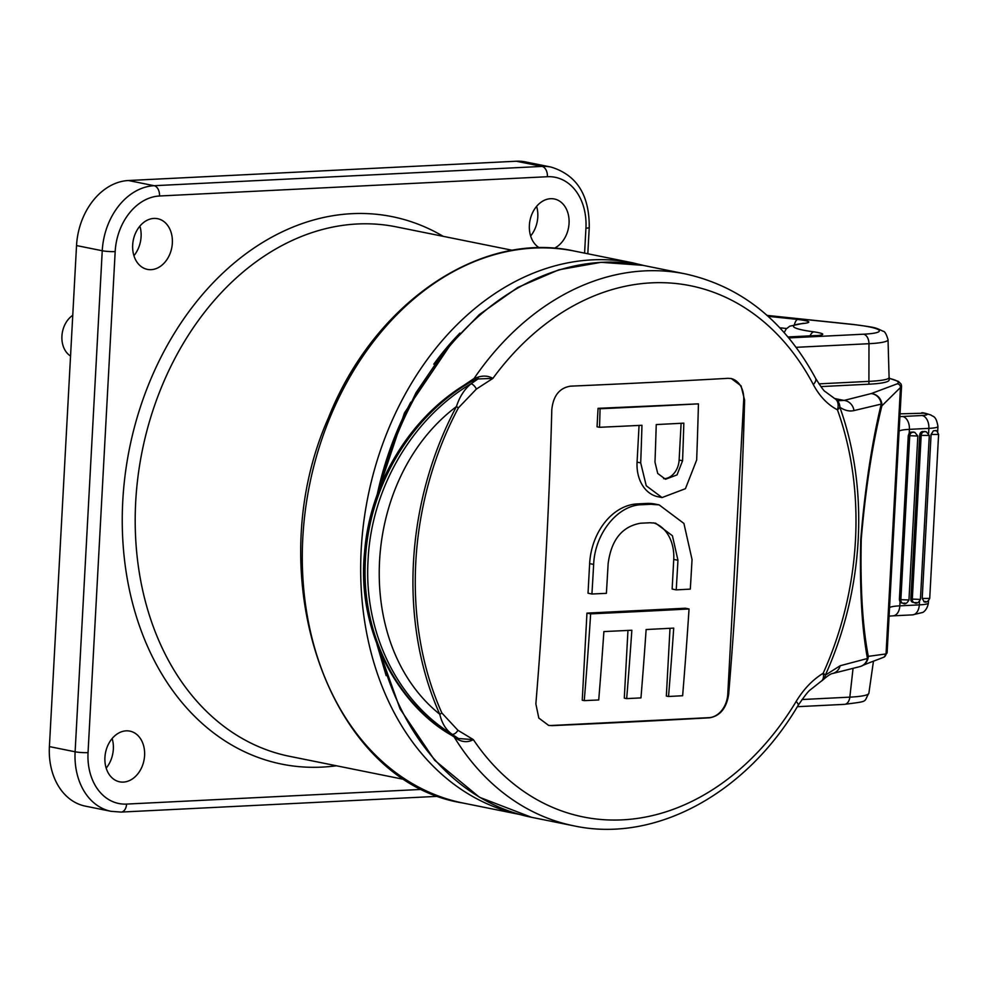 <?xml version="1.0" encoding="UTF-8"?>
<svg xmlns="http://www.w3.org/2000/svg" width="988" height="988" viewBox="0 0 988 988"><rect width="100%" height="100%" fill="white"/><g stroke="black" fill="none" stroke-linecap="round" stroke-linejoin="round"><path stroke-width="1.48" d="M676.212 589.873A3447.256 425.075 3.1 0 0 690.303 589.12A3446.885 2207.155 -92.8 0 0 692.045 559.529L683.918 523.442L659.157 504.893L654.995 504.053A58.02 43.978 101.4 0 0 646.634 503.435L637.26 503.905A58.02 43.978 101.4 0 0 589.638 563.605L588.033 593.232L591.923 594.01A3447.256 425.075 3.1 0 0 606.385 593.343A3447.181 2207.353 -92.8 0 0 608.126 563.74C611.226 539.979 622.045 526.468 640.582 523.22A3447.354 425.087 3.1 0 0 649.956 522.751L655.612 523.171L672.42 535.743L677.953 560.27A3447.181 2207.353 87.2 0 1 676.212 589.873L672.136 589.046L673.742 559.43A39.397 29.875 -78.6 0 0 653.439 522.85M730.997 378.503A22.872 17.339 -78.6 0 1 743.705 399.979L727.773 694.119A22.872 17.339 -78.6 0 1 709.001 717.646L551.279 725.488A22.872 17.339 -78.6 0 1 548.303 725.303M639.063 425.42L637.075 462.149A36.717 27.837 101.4 0 0 657.971 496.742L662.071 497.557L685.437 488.69L696.664 460A3446.885 2207.155 -92.8 0 0 698.442 403.857A3444.341 424.716 -176.9 0 1 600.062 408.748A3446.885 2207.155 87.2 0 1 599.543 427.298A3445.082 424.803 3.1 0 0 641.965 425.285A3447.465 2207.538 87.2 0 1 640.706 462.878L646.251 485.787L662.071 497.557M698.442 403.857L598.049 408.34L597.048 426.791L599.543 427.298M670.012 628.306L666.344 696.046L668.543 696.491A3444.341 424.716 3.1 0 0 682.634 695.737A3446.885 2207.155 -92.8 0 0 689.044 608.966L685.339 608.225L586.958 613.116L582.241 700.22L584.254 700.628A3444.341 424.716 3.1 0 0 598.728 699.961A3447.181 2207.353 -92.8 0 0 603.89 631.579A3446.601 425.001 3.1 0 0 631.851 630.245A3447.465 2207.538 87.2 0 1 626.676 698.615L624.293 698.133L627.96 630.43M888.027 339.65A53.019 6.533 -176.9 0 1 868.971 343.701A9.188 5.891 -92.8 0 0 863.574 334.203A43.867 5.409 3.1 0 0 852.434 324.447A9.188 3.458 96 0 1 852.903 324.41C876.887 327.658 874.837 327.411 883.149 331.264C884.705 331.215 886.335 334.006 888.027 339.65L889.163 379.972A56.402 6.953 -176.9 0 1 868.909 384.196L820.843 386.592M818.891 383.863L869.057 381.368C879.122 380.849 885.507 379.935 888.212 378.626L889.299 377.49M462.063 386.58L474.067 378.478L478.106 377.12C483.527 375.428 488.455 375.848 492.901 378.392L476.377 389.074L458.395 407.871A287.162 217.706 101.4 0 0 441.871 712.99L457.901 730.28L473.338 739.604C468.621 742.26 463.656 742.321 458.469 739.802L449.948 734.195M889.262 378.305L898.425 381.405L901.155 384.159L901.562 386.222A57.452 7.089 -176.9 0 1 900.463 387.494L881.876 405.833C872.466 443.995 865.599 488.331 861.264 538.831C860.19 587.428 862.536 626.59 868.304 656.353L886.038 653.945A57.452 7.089 3.1 0 0 887.125 652.673L889.533 607.892A28.726 3.544 -176.9 0 1 899.833 605.842L919.309 604.878A25.28 3.112 3.1 0 0 928.399 602.989C926.929 611.313 921.804 612.844 922.681 612.461L912.542 614.869A11.486 7.361 -92.8 0 0 919.309 604.878L919.495 601.606M899.907 416.64A40.224 4.965 -176.9 0 1 902.662 416.479L922.15 415.503A13.795 1.704 3.1 0 0 923.904 413.206A11.486 8.707 101.4 0 1 925.571 413.33L931.005 415.034C932.87 416.948 936.031 415.108 937.958 426.483A25.28 3.112 -176.9 0 1 928.868 428.372L909.392 429.348A28.726 3.544 3.1 0 0 899.092 431.398L901.562 386.222M835.058 398.794A11.486 9.905 123.2 0 1 835.737 399.177L839.01 400.671L844.073 400.424L871.231 393.57L897.277 383.813A54.007 6.657 3.1 0 0 889.249 378.392M728.675 694.305C726.538 708.025 720.227 715.855 709.705 717.794A3443.229 424.581 -176.9 0 1 551.983 725.637L548.624 725.377L538.806 718.054L535.866 703.888A3445.193 2206.068 -92.8 0 0 551.798 409.736C553.206 395.867 559.406 388.012 570.372 386.172A3443.229 424.581 3.1 0 0 728.094 378.33L731.318 378.552L741.062 385.863L744.606 400.152A3445.193 2206.068 87.2 0 1 728.675 694.305L727.773 694.119M458.469 739.802A5.743 0.976 -68 0 0 458.506 738.542L452.084 734.294C396.978 700.603 363.646 631.665 368.067 560.011C371.377 488.158 412.329 418.369 471.066 383.764L477.982 378.947L475.364 379.38C413.033 412.688 368.944 484.565 365.437 559.43C360.805 633.876 396.991 705.086 455.962 737.591L458.506 738.542L473.338 739.604A270.959 205.418 101.4 0 0 796.155 701.468C803.664 689.105 812.667 679.719 823.165 673.285A11.486 2.174 24.3 0 1 825.351 675.137L840.158 665.739L867.452 658.502C861.82 628.146 859.585 588.465 860.758 539.473C864.945 488.541 871.774 443.414 881.222 404.092L853.978 410.576C849.519 411.65 844.814 410.539 839.849 407.241A290.67 220.361 -78.6 0 1 825.351 675.137A11.486 8.892 -133.1 0 1 823.078 679.793L823.078 679.793C827.635 675.792 830.834 673.693 832.649 673.483L832.649 673.483A11.486 10.572 -103.9 0 0 840.158 665.739M796.155 701.468A11.486 3.199 31.1 0 1 798.131 705.42C804.22 696.466 808.209 691.316 810.111 689.995L821.176 681.238A11.486 6.718 -121.2 0 0 823.165 673.285A285.878 216.73 101.4 0 0 837.441 409.81C827.561 404.648 819.521 396.225 813.309 384.554A270.959 205.418 101.4 0 0 492.901 378.392L477.982 378.947A5.743 1.396 77.1 0 0 478.106 377.12M458.395 407.871A5.743 1.371 -151.9 0 0 456.431 406.574C361.04 478.328 352.383 644.337 439.771 714.238A289.558 219.521 -78.6 0 1 456.431 406.574C459.544 396.843 464.422 389.247 471.066 383.764A5.743 2.705 -126.2 0 1 476.377 389.074M834.699 398.584A11.486 11.486 0 0 1 835.737 399.177L835.737 399.177A11.486 9.905 123.2 0 1 839.849 407.241A11.486 4.681 -19.8 0 1 837.441 409.81A11.486 7.793 -62.8 0 0 834.699 398.584L825.239 391.606C824.202 391.396 820.979 386.95 815.569 378.281L815.569 378.281A11.486 5.483 152.2 0 1 813.309 384.554M456.542 738.826A5.743 2.495 -71.1 0 0 455.962 737.591L454.011 736.628C401.449 708.618 356.137 634.494 364.535 552.601C369.833 481.922 411.798 414.343 470.547 381.43L470.3 381.566M476.105 377.774A5.743 2.766 84.5 0 1 475.364 379.38L470.547 381.43M457.901 730.28A5.743 3.409 125.1 0 1 452.084 734.294C445.996 729.947 441.883 723.253 439.771 714.238A5.743 2.569 155.8 0 0 441.871 712.99M923.904 413.206L900.056 413.836M921.705 412.762A11.486 8.707 -78.6 0 1 923.36 412.885L925.571 413.33M912.85 432.015A3.446 2.618 -78.6 0 1 913.344 432.052L914.814 432.349L917.84 436.017L908.268 435.646L909.182 433.164A3.446 2.618 -78.6 0 1 911.084 432.102L914.32 432.312L911.084 432.102M908.268 435.646L899.389 599.63L908.96 599.988C906.885 603.619 904.835 604.668 902.81 603.162A3.446 2.618 -78.6 0 1 900.846 599.914L909.726 435.943A3.446 2.618 -78.6 0 1 912.554 432.398M901.834 602.902A3.446 2.618 -78.6 0 1 901.34 602.865A3.446 2.618 -78.6 0 1 900.043 602.025L899.389 599.63M919.717 435.078L910.837 599.049L920.421 599.42C918.346 603.051 916.296 604.1 914.27 602.594A3.446 2.618 -78.6 0 1 912.307 599.346L921.187 435.375L919.717 435.078A3.446 2.618 -78.6 0 1 922.545 431.534L925.781 431.731L922.545 431.534M924.311 431.435A3.446 2.618 -78.6 0 1 924.805 431.472A3.446 2.618 -78.6 0 1 925.287 431.633M913.295 602.334A3.446 2.618 -78.6 0 1 912.801 602.297A3.446 2.618 -78.6 0 1 910.837 599.049M931.079 434.473L922.199 598.444L929.72 598.419L938.6 434.436L931.079 434.473L933.401 430.83L934.66 430.644A25.28 3.112 -176.9 0 1 933.401 430.83M934.66 430.644L935.574 430.768A3.446 2.618 -78.6 0 0 935.08 430.731M925.83 601.544L923.829 601.643C925.966 602.878 927.93 601.803 929.72 598.419M924.15 601.643L922.199 598.444M834.539 398.497L844.073 400.424A11.486 10.572 76.1 0 1 853.978 410.576M473.24 380.071A5.743 3.001 72.8 0 0 474.067 378.478A281.543 213.445 -78.6 0 1 685.277 273.886L642.855 265.327A281.543 213.445 101.4 0 0 381.282 484.157M453.949 736.591A5.743 2.482 -59.5 0 1 454.604 737.703A281.543 213.445 -78.6 0 0 573.929 825.857C655.217 843.394 746.113 793.611 798.131 705.42M49.4 746.595L75.113 751.782L102.246 250.742A63.207 47.918 -78.6 0 1 154.128 185.707L542.017 166.416A63.207 47.918 -78.6 0 1 551.131 167.096L525.418 161.909A63.207 47.918 101.4 0 0 516.304 161.229L128.415 180.52A63.207 47.918 101.4 0 0 76.533 245.555L49.4 746.595A63.207 47.918 101.4 0 0 85.388 806.146L111.101 811.333A63.207 47.918 -78.6 0 1 75.113 751.782A9.188 1.136 3.1 0 0 88.043 752.621A54.007 40.953 101.4 0 0 126.575 804.084A9.188 5.891 87.2 0 1 121.154 812.074L439.055 796.266M554.219 248.297A25.861 19.599 101.4 0 0 569.1 221.757A25.861 19.599 101.4 0 0 554.527 199.02A25.861 19.599 101.4 0 0 530.852 217.101A25.861 19.599 101.4 0 0 539.386 247.852M123.364 782.088A25.861 19.599 101.4 0 0 144.359 758.055A25.861 19.599 101.4 0 0 130.07 731.169A25.861 19.599 101.4 0 0 105.543 752.597A25.861 19.599 101.4 0 0 119.844 781.854A25.861 19.599 101.4 0 0 123.364 782.088M151.127 269.662A25.861 19.599 101.4 0 0 172.11 245.629A25.861 19.599 101.4 0 0 157.821 218.743A25.861 19.599 101.4 0 0 133.294 240.17A25.861 19.599 101.4 0 0 147.595 269.428A25.861 19.599 101.4 0 0 151.127 269.662M530.63 235.984A26.293 19.933 101.4 0 0 536.608 206.369M106.173 768.133A26.293 19.933 101.4 0 0 112.15 738.518M133.923 255.707A26.293 19.933 101.4 0 0 139.901 226.091M804.158 323.385L802.997 323.348A9.188 6.83 -94.8 0 1 804.269 323.397A42.101 5.187 3.1 0 0 813.914 331.845C824.856 333.561 825.622 334.833 816.236 335.661A9.188 5.891 -92.8 0 0 815.285 335.587L787.979 336.945M813.914 331.845A9.188 4.644 97.3 0 0 810.037 335.846M804.269 323.397C812.025 322.335 809.827 321.014 797.699 319.433A9.188 3.458 96 0 0 794.426 324.558M70.556 356.026A22.983 17.426 -78.6 0 1 61.923 336.142A22.983 17.426 -78.6 0 1 72.754 315.296M600.062 408.748L598.049 408.34M682.572 460.754A3447.181 2207.353 -92.8 0 0 683.832 423.148A3445.082 424.803 -176.9 0 1 656.242 424.568A3447.465 2207.538 87.2 0 1 654.982 462.174L657.724 473.462L665.517 479.266L677.039 474.895L682.572 460.754L679.127 460.062L681.115 423.296M663.627 478.698A18.105 13.721 101.4 0 0 679.127 460.062M659.157 504.893L650.808 504.288A3447.144 425.062 -176.9 0 1 641.447 504.745C617.685 505.164 594.801 533.606 593.652 564.42A3446.885 2207.155 87.2 0 1 591.923 594.01M689.044 608.966A3446.971 425.038 -176.9 0 1 590.651 613.857L586.958 613.116M590.651 613.857A3446.885 2207.155 87.2 0 1 584.254 700.628M626.676 698.615A3444.341 424.716 3.1 0 0 640.965 697.899A3447.465 2207.538 -92.8 0 0 646.127 629.529A3446.601 425.001 3.1 0 0 673.717 628.109A3447.181 2207.353 87.2 0 1 668.543 696.491M519.737 814.47A281.543 213.445 -78.6 0 1 368.191 495.482A281.543 213.445 -78.6 0 1 632.876 262.87L574.473 251.088A281.543 213.445 101.4 0 0 309.565 484.861A281.543 213.445 101.4 0 0 463.113 803.059L519.873 814.507M459.926 333.092A275.8 209.098 101.4 0 0 433.794 364.177M796.155 347.319L868.971 343.701L868.909 384.196M897.277 383.813A3.446 3.359 60.3 0 1 900.463 387.494L886.038 653.945A3.446 3.359 60.3 0 1 884.371 656.674L887.125 652.673M380.615 653.278A281.543 213.445 101.4 0 0 531.507 817.298L573.929 825.857M899.092 431.398L889.533 607.892M902.662 416.479A11.486 7.361 -92.8 0 1 909.392 429.348L909.182 433.164M900.043 602.025L899.833 605.842A11.486 7.361 -92.8 0 1 893.053 615.845L912.542 614.869M922.15 415.503A11.486 7.361 -92.8 0 1 928.868 428.372L928.609 433.176M905.07 603.112L903.304 603.199A3.446 2.618 -78.6 0 1 902.81 603.162L901.34 602.865M924.805 431.472L926.275 431.768L929.3 435.449L921.187 435.375A3.446 2.618 -78.6 0 1 924.015 431.83M916.531 602.544L914.765 602.631A3.446 2.618 -78.6 0 1 914.27 602.594L912.801 602.297M709.705 717.794L709.001 717.646M744.606 400.152L743.705 399.979M551.983 725.637L551.279 725.488M832.649 673.483L859.918 666.604A11.486 10.621 -104.4 0 0 867.452 658.502A11.486 8.744 -8.4 0 0 868.304 656.353A11.486 11.201 60.3 0 1 860.956 666.27M881.222 404.092A11.486 10.621 -104.4 0 0 871.231 393.57A11.486 11.201 60.3 0 1 881.876 405.833A11.486 6.694 -167.7 0 0 881.222 404.092M410.823 402.141A275.8 209.098 101.4 0 0 377.206 494.618M336.389 765.774A279.246 211.704 -78.6 0 1 129.465 448.527A279.246 211.704 -78.6 0 1 443.204 236.33M512.599 250.335L396.274 226.87A270.057 204.738 101.4 0 0 142.173 451.096A270.057 204.738 101.4 0 0 289.459 756.302L405.784 779.767M584.587 253.138L585.933 228.179A9.188 1.136 3.1 0 0 589.243 227.487C589.49 195.142 576.794 175.012 551.131 167.096M516.304 161.229L542.017 166.416A9.188 5.891 87.2 0 1 547.401 176.716L159.513 195.994A54.007 40.953 101.4 0 0 115.176 251.582L88.043 752.621M585.933 228.179A54.007 40.953 101.4 0 0 547.401 176.716M128.415 180.52L154.128 185.707A9.188 5.891 87.2 0 1 159.513 195.994M76.533 245.555L102.246 250.742A9.188 1.136 3.1 0 0 115.176 251.582M126.575 804.084L422.839 789.35M802.021 699.529L849.828 697.145A9.188 5.891 87.2 0 1 844.481 704.358C869.638 700.986 863.253 702.591 868.872 693.255L873.454 661.231M853.052 668.37L849.828 697.145A53.019 6.533 3.1 0 0 868.872 693.255M788.795 337.921L863.574 334.203M852.434 324.447L767.17 315.493M816.236 335.661L788.078 337.069M768.108 316.333L797.699 319.433M786.596 328.498L779.841 327.794M640.706 462.878L637.075 462.149M641.447 504.745L637.26 503.905M593.652 564.42L589.638 563.605M677.953 560.27L673.742 559.43M650.808 504.288L646.634 503.435M644.497 265.661L632.876 262.87M815.569 378.281C784.657 321.125 741.222 286.322 685.277 273.886M937.958 426.483L937.661 431.88M928.51 600.865L928.399 602.989M917.84 436.017L908.96 599.988M929.3 435.449L920.421 599.42M938.6 434.436C937.155 431.114 936.142 429.891 935.574 430.768M889.101 616.104L893.053 615.845M821.176 681.238A11.486 11.486 0 0 0 823.078 679.793M859.918 666.604A11.486 11.486 0 0 0 862.759 665.455C869.144 662.54 887.31 656.242 884.371 656.674M642.855 265.327L601.075 262.314L558.838 269.798L517.737 287.471L479.316 314.604L444.958 350.172L415.923 392.829L393.273 441.006L377.824 492.913M377.848 646.597L400.066 708.915L434.658 760.266L479.452 797.254L531.507 817.298M453.986 339.551L404.487 412.861L375.119 500.657M376.86 644.015L386.172 675.669M587.811 253.78L589.243 227.487M111.101 811.333L121.154 812.074M844.481 704.358L797.365 706.692M852.903 324.41L767.071 315.394M817.953 335.55L815.285 335.587M802.997 323.348L789.721 326.201L786.152 329.004L784.213 332.586M574.473 251.088C480.489 230.081 373.921 303.032 328.424 417.85C257.967 576.375 328.695 782.014 463.113 803.059"/></g></svg>
